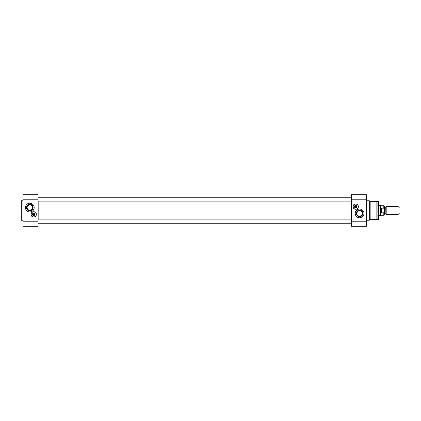 <?xml version="1.0" encoding="UTF-8"?>
<svg xmlns="http://www.w3.org/2000/svg" width="421" height="421" viewBox="0 0 421 421"><rect width="100%" height="100%" fill="white"/><g stroke="black" fill="none" stroke-linecap="round" stroke-linejoin="round"><path stroke-width="0.63" d="M38.169 219.862L38.169 201.138M351.214 201.138L351.214 219.862M386.194 210.5L386.194 214.389L397.945 214.389L397.945 206.611L386.194 206.611L386.194 210.5M384.578 207.216L384.384 213.979L384.578 207.216L385.731 207.216L385.899 213.879L385.899 207.121L386.194 206.611M384.384 210.053L384.384 206.343L383.799 205.758L383.799 208.179L384.384 210.053L383.799 212.821L381.563 212.821L380.958 210.5L381.563 208.179L383.799 208.179M383.799 212.821L383.799 215.242L384.384 214.657L384.384 211.084M381.563 212.821L381.563 208.179M383.799 205.758L380.737 205.758L380.737 215.242L383.799 215.242M378.789 205.637L380.526 205.637L380.526 215.363L378.789 215.363M397.945 206.611L399.95 207.337L399.95 213.663L397.945 214.389M359.581 216.199C357.845 216.005 356.913 215.073 356.798 213.421C357.482 210.71 359.066 210.053 361.544 211.447C362.976 213.957 362.318 215.541 359.581 216.199M370.148 219.741L370.148 201.259L369.306 200.77L369.306 220.23L370.148 219.741L377.1 219.709L377.1 201.291L378.611 201.696L378.611 219.304L377.1 219.709M354.593 206.611A1.095 1.095 0 0 1 356.234 205.659A1.095 1.095 0 0 1 356.234 207.558A1.095 1.095 0 0 1 354.593 206.611M354.45 206.611A1.242 1.242 0 0 0 356.308 207.685A1.242 1.242 0 0 0 356.308 205.532A1.242 1.242 0 0 0 354.45 206.611M353.135 206.611A2.552 2.552 0 0 1 356.966 204.395A2.552 2.552 0 0 1 356.966 208.821A2.552 2.552 0 0 1 353.135 206.611M353.087 206.611A2.6 2.6 0 0 0 356.987 208.863A2.6 2.6 0 0 0 356.987 204.353A2.6 2.6 0 0 0 353.087 206.611M356.703 206.853L356.603 206.853A0.947 0.947 0 0 1 354.771 206.853L354.671 206.853A1.047 1.047 0 0 0 356.703 206.853A1.047 1.047 0 0 0 355.687 205.564A1.047 1.047 0 0 0 354.671 206.364L354.771 206.364A0.947 0.947 0 0 1 356.603 206.364L354.671 206.364A1.047 1.047 0 0 0 354.671 206.853L356.703 206.853M354.619 206.611A1.068 1.068 0 0 1 356.224 205.68A1.068 1.068 0 0 1 356.224 207.537A1.068 1.068 0 0 1 354.619 206.611M366.391 199.191L366.391 194.691L351.309 194.691L351.309 199.191L366.391 199.191L366.391 226.309L351.309 226.309L351.309 199.191M356.308 213.421A3.268 3.268 0 0 0 361.213 216.252A3.268 3.268 0 0 0 361.213 210.584A3.268 3.268 0 0 0 356.308 213.421M356.798 213.421A2.784 2.784 0 0 1 360.971 211.01A2.784 2.784 0 0 1 360.971 215.831A2.784 2.784 0 0 1 356.798 213.421M355.203 213.421A4.378 4.378 0 0 1 361.771 209.626A4.378 4.378 0 0 1 361.771 217.21A4.378 4.378 0 0 1 355.203 213.421M378.611 201.696L378.611 219.304M355.687 203.932A2.673 2.673 0 0 1 358.003 207.948A2.673 2.673 0 0 1 353.372 207.948A2.673 2.673 0 0 1 355.687 203.932M29.807 204.801C31.543 204.995 32.47 205.927 32.591 207.579C31.901 210.29 30.323 210.947 27.839 209.553C26.407 207.043 27.065 205.459 29.807 204.801M32.601 214.389A1.095 1.095 0 0 1 34.243 213.442A1.095 1.095 0 0 1 34.243 215.341A1.095 1.095 0 0 1 32.601 214.389M32.454 214.389A1.242 1.242 0 0 0 34.317 215.468A1.242 1.242 0 0 0 34.317 213.315A1.242 1.242 0 0 0 32.454 214.389M31.143 214.389A2.552 2.552 0 0 1 34.975 212.179A2.552 2.552 0 0 1 34.975 216.605A2.552 2.552 0 0 1 31.143 214.389M31.096 214.389A2.6 2.6 0 0 0 34.996 216.647A2.6 2.6 0 0 0 34.996 212.137A2.6 2.6 0 0 0 31.096 214.389M34.711 214.636L34.611 214.636A0.947 0.947 0 0 1 32.78 214.636L32.68 214.636A1.047 1.047 0 0 0 34.711 214.636A1.047 1.047 0 0 0 33.696 213.347A1.047 1.047 0 0 0 32.68 214.147L32.78 214.147A0.947 0.947 0 0 1 34.611 214.147L32.68 214.147A1.047 1.047 0 0 0 32.68 214.636L34.711 214.636M32.627 214.389A1.068 1.068 0 0 1 34.233 213.463A1.068 1.068 0 0 1 34.233 215.32A1.068 1.068 0 0 1 32.627 214.389M21.05 210.5L21.292 220.23L21.292 200.77L21.05 210.5M22.997 221.809L22.997 226.309L38.074 226.309L38.074 221.809L22.997 221.809L22.997 194.691L38.074 194.691L38.074 221.809M33.075 207.579A3.268 3.268 0 0 0 28.17 204.748A3.268 3.268 0 0 0 28.17 210.416A3.268 3.268 0 0 0 33.075 207.579M32.591 207.579A2.784 2.784 0 0 1 28.412 209.99A2.784 2.784 0 0 1 28.412 205.169A2.784 2.784 0 0 1 32.591 207.579M34.185 207.579A4.378 4.378 0 0 1 27.618 211.374A4.378 4.378 0 0 1 27.618 203.79A4.378 4.378 0 0 1 34.185 207.579M33.696 217.068A2.673 2.673 0 0 1 31.38 213.052A2.673 2.673 0 0 1 36.011 213.052A2.673 2.673 0 0 1 33.696 217.068M370.148 201.259L376.848 201.259L376.848 219.741M351.309 221.809L366.391 221.809M38.074 199.191L22.997 199.191M384.578 213.784L385.731 213.784M385.899 213.879L386.194 214.389M366.391 220.23L369.306 220.23M366.391 200.77L369.306 200.77M351.309 219.862L38.074 219.862M351.309 223.756L38.074 223.756M351.309 197.244L38.074 197.244M351.309 201.138L38.074 201.138M22.997 200.77L21.292 200.77M22.997 220.23L21.292 220.23"/></g></svg>
